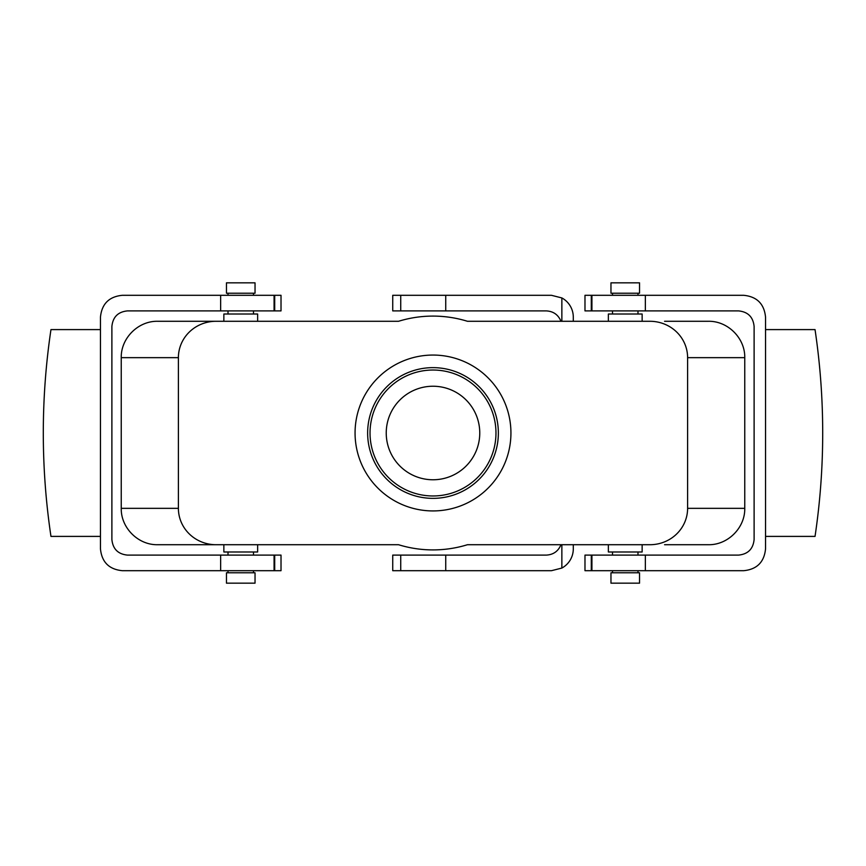 <?xml version="1.0" encoding="UTF-8"?>
<svg xmlns="http://www.w3.org/2000/svg" width="866" height="866" viewBox="0 0 866 866"><rect width="100%" height="100%" fill="white"/><g stroke="black" fill="none" stroke-linecap="round" stroke-linejoin="round"><path stroke-width="1.3" d="M367.639 433A65.361 65.361 0 0 1 433 367.639A65.361 65.361 0 0 1 498.361 433A65.361 65.361 0 0 1 433 498.361A65.361 65.361 0 0 1 367.639 433A65.361 65.361 0 0 1 433 367.639A65.361 65.361 0 0 1 498.361 433A65.361 65.361 0 0 1 433 498.361A65.361 65.361 0 0 1 367.639 433M495.969 433A62.969 62.969 0 0 0 433 370.031A62.969 62.969 0 0 0 370.031 433A62.969 62.969 0 0 0 433 495.969A62.969 62.969 0 0 0 495.969 433A62.969 62.969 0 0 0 433 370.031A62.969 62.969 0 0 0 370.031 433A62.969 62.969 0 0 0 433 495.969A62.969 62.969 0 0 0 495.969 433M398.533 321.286A116.91 116.91 0 0 1 467.467 321.286L649.955 321.286A37.649 36.372 0 0 1 687.604 357.658L687.604 508.342A37.649 36.372 0 0 1 649.955 544.714L467.467 544.714A116.91 116.91 0 0 1 398.533 544.714L211.185 544.714L398.533 544.714A116.91 116.91 0 0 0 467.467 544.714L649.955 544.714A37.649 36.372 0 0 0 687.604 508.342L687.604 357.658A37.649 36.372 0 0 0 649.955 321.286L467.467 321.286A116.91 116.91 0 0 0 398.533 321.286L211.185 321.286L398.533 321.286M178.396 357.658A37.649 36.372 180 0 1 216.045 321.286L157.612 321.286C138.17 320.875 120.829 338.216 121.24 357.658L121.24 508.342L178.396 508.342A37.649 36.372 180 0 0 216.045 544.714L157.612 544.714C138.17 545.125 120.829 527.784 121.24 508.342L178.396 508.342A37.649 36.372 180 0 0 216.045 544.714L157.612 544.714C138.17 545.125 120.829 527.784 121.24 508.342L121.24 357.658L178.396 357.658L178.396 508.342L178.396 357.658A37.649 36.372 180 0 1 216.045 321.286L157.612 321.286C138.17 320.875 120.829 338.216 121.24 357.658L178.396 357.658M639.541 293.228L610.963 293.228L610.963 282.836L639.541 282.836L610.963 282.836L610.963 293.228L639.541 293.228L639.541 282.836L639.541 293.228M642.139 314.012L608.365 314.012L608.365 321.286L608.365 314.012L642.139 314.012L642.139 321.286L642.139 314.012M708.388 321.286C727.83 320.875 745.171 338.216 744.76 357.658L744.76 508.342L687.604 508.342L744.76 508.342C745.171 527.784 727.83 545.125 708.388 544.714L664.558 544.714L708.388 544.714C727.83 545.125 745.171 527.784 744.76 508.342L744.76 357.658L687.604 357.658L744.76 357.658C745.171 338.216 727.83 320.875 708.388 321.286L664.558 321.286L708.388 321.286M226.459 293.228L255.037 293.228L255.037 282.836L226.459 282.836L255.037 282.836L255.037 293.228L226.459 293.228L226.459 282.836L226.459 293.228M223.861 314.012L257.635 314.012L257.635 321.286L257.635 314.012L223.861 314.012L223.861 321.286L223.861 314.012M639.541 572.772L610.963 572.772L610.963 583.164L639.541 583.164L610.963 583.164L610.963 572.772L639.541 572.772L639.541 583.164L639.541 572.772M642.139 551.988L608.365 551.988L608.365 544.714L608.365 551.988L642.139 551.988L642.139 544.714L642.139 551.988M226.459 572.772L255.037 572.772L255.037 583.164L226.459 583.164L255.037 583.164L255.037 572.772L226.459 572.772L226.459 583.164L226.459 572.772M223.861 551.988L257.635 551.988L257.635 544.714L257.635 551.988L223.861 551.988L223.861 544.714L223.861 551.988M433 355.06A77.94 77.94 0 0 1 500.494 471.97A77.94 77.94 0 0 1 365.506 471.97A77.94 77.94 0 0 1 433 355.06A77.94 77.94 0 0 1 500.494 471.97A77.94 77.94 0 0 1 365.506 471.97A77.94 77.94 0 0 1 433 355.06M386.236 433A46.764 46.764 0 0 1 433 386.236A46.764 46.764 0 0 1 479.764 433A46.764 46.764 0 0 1 433 479.764A46.764 46.764 0 0 1 386.236 433A46.764 46.764 0 0 1 433 386.236A46.764 46.764 0 0 1 479.764 433A46.764 46.764 0 0 1 433 479.764A46.764 46.764 0 0 1 386.236 433M591.922 295.306L591.922 310.894L584.983 310.894L584.983 295.306L743.721 295.306C756.949 296.627 764.223 303.901 765.544 317.129L765.544 548.871C764.223 562.099 756.949 569.373 743.721 570.694L584.983 570.694L584.983 555.106L591.294 555.106L591.294 570.694M591.922 570.694L591.922 555.106L591.294 555.106M765.544 329.6L815.036 329.6A701.46 701.46 0 0 1 815.036 536.4L765.544 536.4M591.922 555.106L738.525 555.106C747.975 554.164 753.171 548.968 754.113 539.518L754.113 326.482C753.171 317.032 747.975 311.836 738.525 310.894L645.354 310.894L645.354 295.306M591.922 310.894L645.354 310.894M274.078 570.694L274.078 555.106L281.017 555.106L281.017 570.694L122.279 570.694C109.051 569.373 101.777 562.099 100.456 548.871L100.456 317.129C101.777 303.901 109.051 296.627 122.279 295.306L281.017 295.306L281.017 310.894L274.706 310.894L274.706 295.306M274.078 295.306L274.078 310.894L274.706 310.894M100.456 536.4L50.964 536.4A701.46 701.46 0 0 1 50.964 329.6L100.456 329.6M274.078 310.894L127.475 310.894C118.025 311.836 112.829 317.032 111.887 326.482L111.887 539.518C112.829 548.968 118.025 554.164 127.475 555.106L220.646 555.106L220.646 570.694M274.078 555.106L220.646 555.106M573.292 544.714L573.292 548.871A21.823 21.823 0 0 1 561.861 568.064L551.469 570.694L392.731 570.694L392.731 555.106L400.731 555.106L400.731 570.694M560.973 321.286C558.256 314.737 553.352 311.273 546.273 310.894L392.731 310.894L392.731 295.306L445.73 295.306L445.73 310.894M573.292 321.286L573.292 317.129A21.823 21.823 0 0 0 561.861 297.936L551.469 295.306L445.73 295.306M560.973 544.714C558.256 551.263 553.352 554.727 546.273 555.106L400.731 555.106M445.73 570.694L445.73 555.106M561.861 568.064L561.861 544.714M561.861 297.936L561.861 321.286M400.731 310.894L400.731 295.306M645.354 555.106L645.354 570.694M220.646 310.894L220.646 295.306M637.982 314.012L637.982 310.894L637.982 314.012M637.982 295.306L637.982 293.228L637.982 295.306M612.522 314.012L612.522 310.894L612.522 314.012M612.522 295.306L612.522 293.228L612.522 295.306M253.478 314.012L253.478 310.894L253.478 314.012M253.478 295.306L253.478 293.228L253.478 295.306M228.018 314.012L228.018 310.894L228.018 314.012M228.018 295.306L228.018 293.228L228.018 295.306M612.522 551.988L612.522 555.106L612.522 551.988M612.522 570.694L612.522 572.772L612.522 570.694M637.982 551.988L637.982 555.106L637.982 551.988M637.982 570.694L637.982 572.772L637.982 570.694M228.018 551.988L228.018 555.106L228.018 551.988M228.018 570.694L228.018 572.772L228.018 570.694M253.478 551.988L253.478 555.106L253.478 551.988M253.478 570.694L253.478 572.772L253.478 570.694M591.294 310.894L591.294 295.306M274.706 555.106L274.706 570.694"/></g></svg>
